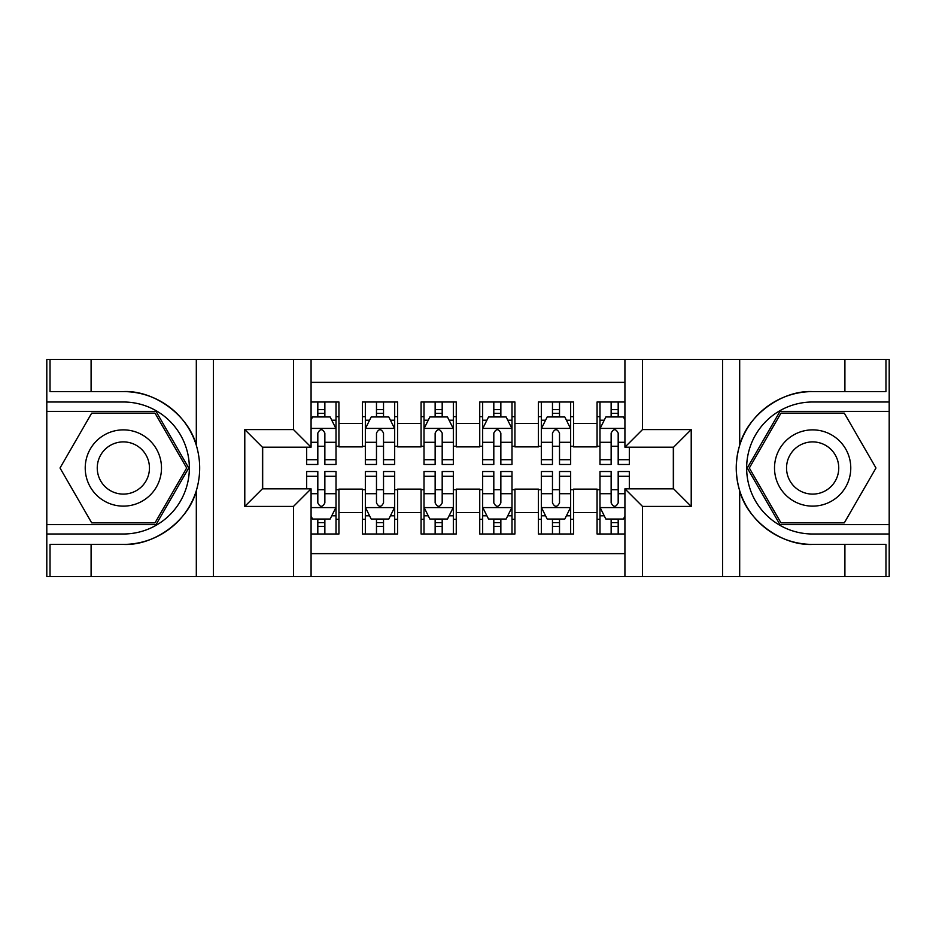 <?xml version="1.0" encoding="UTF-8"?>
<svg xmlns="http://www.w3.org/2000/svg" width="936" height="936" viewBox="0 0 936 936"><rect width="100%" height="100%" fill="white"/><g stroke="black" fill="none" stroke-linecap="round" stroke-linejoin="round"><path stroke-width="1.4" d="M311.08 576.529L624.92 576.529L624.92 488.826L673.616 488.826L673.616 447.174L624.92 447.174L624.92 359.471L311.08 359.471L311.08 447.174L262.384 447.174L262.384 488.826L311.08 488.826L311.08 576.529L91.096 576.529L91.096 544.413L123.353 544.413C154.194 545.969 188.651 520.603 196.314 490.698C200.795 475.582 200.795 460.453 196.314 445.302C188.651 415.397 154.194 390.031 123.353 391.587L91.096 391.587L91.096 359.471L46.8 359.471L46.8 524.605L156.043 524.605L188.721 468L156.043 411.395L46.8 411.395M624.92 402L597.063 402L597.063 423.411L573.592 423.411L573.592 446.881L597.063 446.881L597.063 423.411M573.592 423.411L573.592 402L538.399 402L538.399 423.411L514.929 423.411L514.929 446.881L538.399 446.881L538.399 423.411M514.929 423.411L514.929 402L479.735 402L479.735 423.411L456.265 423.411L456.265 446.881L479.735 446.881L479.735 423.411M456.265 423.411L456.265 402L421.071 402L421.071 423.411L397.601 423.411L397.601 446.881L421.071 446.881L421.071 423.411M397.601 423.411L397.601 402L362.407 402L362.407 446.881L338.937 446.881L338.937 402L311.08 402M311.08 534L338.937 534L338.937 489.118L362.407 489.118L362.407 534L397.601 534L397.601 489.118L421.071 489.118L421.071 512.589L397.601 512.589M421.071 512.589L421.071 534L456.265 534L456.265 489.118L479.735 489.118L479.735 512.589L456.265 512.589M479.735 512.589L479.735 534L514.929 534L514.929 489.118L538.399 489.118L538.399 512.589L514.929 512.589M538.399 512.589L538.399 534L573.592 534L573.592 489.118L597.063 489.118L597.063 512.589L573.592 512.589M624.92 382.356L311.08 382.356M311.08 553.644L624.92 553.644M597.063 512.589L597.063 534L624.92 534M262.677 447.174L262.677 488.826M673.323 488.826L673.323 447.174M317.819 416.672L324.862 416.672M336.012 416.672L338.937 416.672M317.819 446.296L324.862 446.296M336.012 446.296L338.937 446.296M317.819 489.703L324.862 489.703M336.012 489.703L338.937 489.703M317.819 519.328L324.862 519.328M336.012 519.328L338.937 519.328M362.407 446.296L365.344 446.296M376.483 446.296L383.526 446.296M394.676 446.296L397.601 446.296M362.407 416.672L365.344 416.672M376.483 416.672L383.526 416.672M394.676 416.672L397.601 416.672M362.407 489.703L365.344 489.703M376.483 489.703L383.526 489.703M394.676 489.703L397.601 489.703M362.407 519.328L365.344 519.328M376.483 519.328L383.526 519.328M394.676 519.328L397.601 519.328M421.071 489.703L424.008 489.703M435.146 489.703L442.19 489.703M453.34 489.703L456.265 489.703M421.071 519.328L424.008 519.328M435.146 519.328L442.19 519.328M453.34 519.328L456.265 519.328M421.071 416.672L424.008 416.672M435.146 416.672L442.19 416.672M453.34 416.672L456.265 416.672M421.071 446.296L424.008 446.296M435.146 446.296L442.19 446.296M453.34 446.296L456.265 446.296M479.735 489.703L482.66 489.703M493.81 489.703L500.854 489.703M511.992 489.703L514.929 489.703M479.735 519.328L482.66 519.328M493.81 519.328L500.854 519.328M511.992 519.328L514.929 519.328M479.735 416.672L482.66 416.672M493.81 416.672L500.854 416.672M511.992 416.672L514.929 416.672M479.735 446.296L482.66 446.296M493.81 446.296L500.854 446.296M511.992 446.296L514.929 446.296M538.399 489.703L541.324 489.703M552.474 489.703L559.517 489.703M570.656 489.703L573.592 489.703M538.399 519.328L541.324 519.328M552.474 519.328L559.517 519.328M570.656 519.328L573.592 519.328M538.399 416.672L541.324 416.672M552.474 416.672L559.517 416.672M570.656 416.672L573.592 416.672M538.399 446.296L541.324 446.296M552.474 446.296L559.517 446.296M570.656 446.296L573.592 446.296M597.063 489.703L599.988 489.703M611.138 489.703L618.181 489.703M597.063 519.328L599.988 519.328M611.138 519.328L618.181 519.328M597.063 416.672L599.988 416.672M611.138 416.672L618.181 416.672M597.063 446.296L599.988 446.296M611.138 446.296L618.181 446.296M324.862 409.629L317.819 409.629M306.68 459.705L306.68 464.478L317.819 464.478L317.819 459.705L306.68 459.705L306.68 447.174M331.753 420.194L336.012 420.194L336.012 464.478L324.862 464.478L324.862 433.099C322.522 428.571 320.17 428.571 317.819 433.099L317.819 459.705M336.012 420.194L336.012 402M336.012 428.7L330.139 416.965L312.542 416.965L311.08 419.901M317.819 416.965L317.819 402M324.862 402L324.862 416.965M317.819 526.371L324.862 526.371M311.08 516.099L312.542 519.035L330.139 519.035L336.012 507.3L336.012 471.522L324.862 471.522L324.862 476.295L336.012 476.295M336.012 507.3L336.012 534M306.68 488.826L306.68 471.522L317.819 471.522L317.819 502.901C320.17 507.429 322.51 507.429 324.862 502.901L324.862 476.295M324.862 519.035L324.862 534M317.819 534L317.819 519.035M142.424 434.983A38.13 38.13 0 0 0 90.336 448.929A38.13 38.13 0 0 0 104.294 501.017A38.13 38.13 0 0 0 156.382 487.071A38.13 38.13 0 0 0 142.424 434.983M136.41 445.396A26.103 26.103 0 0 0 100.749 454.943A26.103 26.103 0 0 0 110.308 490.604A26.103 26.103 0 0 0 145.957 481.057A26.103 26.103 0 0 0 136.41 445.396M155.025 522.85L91.693 522.85L60.021 468L91.693 413.15L155.025 413.15L186.685 468L155.025 522.85M831.706 434.983A38.13 38.13 0 0 0 779.618 448.929A38.13 38.13 0 0 0 793.576 501.017A38.13 38.13 0 0 0 845.664 487.071A38.13 38.13 0 0 0 831.706 434.983M825.692 445.396A26.103 26.103 0 0 0 790.042 454.943A26.103 26.103 0 0 0 799.59 490.604A26.103 26.103 0 0 0 835.251 481.057A26.103 26.103 0 0 0 825.692 445.396M844.307 522.85L780.975 522.85L749.315 468L780.975 413.15L844.307 413.15L875.979 468L844.307 522.85M293.483 576.529L293.483 506.423L244.787 506.423L244.787 429.577L293.483 429.577L293.483 359.471L213.408 359.471L213.408 576.529M123.353 391.587A76.413 76.413 0 0 1 196.314 445.302L196.314 359.471L91.096 359.471M91.096 576.529L46.8 576.529L46.8 524.605M46.8 534L123.353 534A66 66 0 0 0 189.353 468A66 66 0 0 0 123.353 402L46.8 402M123.353 544.413A76.413 76.413 0 0 0 196.314 490.698L196.314 576.529M196.314 359.471L213.408 359.471M293.483 359.471L311.08 359.471M91.096 544.413L50.029 544.413L50.029 576.529M91.096 391.587L50.029 391.587L50.029 359.471M293.483 506.423L311.08 488.826M244.787 506.423L262.384 488.826M244.787 429.577L262.384 447.174M293.483 429.577L311.08 447.174M624.92 359.471L844.904 359.471L844.904 391.587L812.647 391.587C781.806 390.031 747.349 415.397 739.686 445.302C735.205 460.418 735.205 475.546 739.686 490.698C747.349 520.603 781.806 545.969 812.647 544.413L844.904 544.413L844.904 576.529L889.2 576.529L889.2 411.395L779.957 411.395L747.279 468L779.957 524.605L889.2 524.605M642.517 359.471L642.517 429.577L691.213 429.577L691.213 506.423L642.517 506.423L642.517 576.529L722.592 576.529L722.592 359.471M739.686 490.698L739.686 576.529L844.904 576.529M844.904 359.471L889.2 359.471L889.2 411.395M889.2 402L812.647 402A66 66 0 0 0 746.647 468A66 66 0 0 0 812.647 534L889.2 534M812.647 391.587A76.413 76.413 0 0 0 736.234 468A76.413 76.413 0 0 0 812.647 544.413M739.686 576.529L722.592 576.529M642.517 576.529L624.92 576.529M844.904 391.587L885.971 391.587L885.971 359.471M844.904 544.413L885.971 544.413L885.971 576.529M642.517 429.577L624.92 447.174M691.213 429.577L673.616 447.174M691.213 506.423L673.616 488.826M642.517 506.423L624.92 488.826M383.526 409.629L376.483 409.629M394.676 459.705L383.526 459.705L383.526 464.478L394.676 464.478L394.676 428.7L388.803 416.965L371.206 416.965L365.344 428.7L365.344 464.478L376.483 464.478L376.483 459.705L365.344 459.705M365.344 428.7L365.344 402M394.676 428.7L394.676 402M376.483 416.965L376.483 402M383.526 402L383.526 416.965M383.526 459.705L383.526 433.099C381.186 428.571 378.834 428.571 376.483 433.099L376.483 459.705M442.19 409.629L435.146 409.629M453.34 459.705L442.19 459.705L442.19 464.478L453.34 464.478L453.34 428.7L447.466 416.965L429.87 416.965L424.008 428.7L424.008 464.478L435.146 464.478L435.146 459.705L424.008 459.705M424.008 428.7L424.008 402M453.34 428.7L453.34 402M435.146 416.965L435.146 402M442.19 402L442.19 416.965M442.19 459.705L442.19 433.099C439.85 428.571 437.498 428.571 435.146 433.099L435.146 459.705M500.854 409.629L493.81 409.629M511.992 459.705L500.854 459.705L500.854 464.478L511.992 464.478L511.992 428.7L506.13 416.965L488.534 416.965L482.66 428.7L482.66 464.478L493.81 464.478L493.81 459.705L482.66 459.705M482.66 428.7L482.66 402M511.992 428.7L511.992 402M493.81 416.965L493.81 402M500.854 402L500.854 416.965M500.854 459.705L500.854 433.099C498.514 428.571 496.162 428.571 493.81 433.099L493.81 459.705M559.517 409.629L552.474 409.629M570.656 459.705L559.517 459.705L559.517 464.478L570.656 464.478L570.656 428.7L564.794 416.965L547.197 416.965L541.324 428.7L541.324 464.478L552.474 464.478L552.474 459.705L541.324 459.705M541.324 428.7L541.324 402M570.656 428.7L570.656 402M552.474 416.965L552.474 402M559.517 402L559.517 416.965M559.517 459.705L559.517 433.099C557.166 428.571 554.826 428.571 552.474 433.099L552.474 459.705M376.483 526.371L383.526 526.371M365.344 476.295L376.483 476.295L376.483 471.522L365.344 471.522L365.344 507.3L371.206 519.035L388.803 519.035L394.676 507.3L394.676 471.522L383.526 471.522L383.526 476.295L394.676 476.295M394.676 507.3L394.676 534M365.344 507.3L365.344 534M383.526 519.035L383.526 534M376.483 534L376.483 519.035M376.483 476.295L376.483 502.901C378.834 507.429 381.174 507.429 383.526 502.901L383.526 476.295M435.146 526.371L442.19 526.371M424.008 476.295L435.146 476.295L435.146 471.522L424.008 471.522L424.008 507.3L429.87 519.035L447.466 519.035L453.34 507.3L453.34 471.522L442.19 471.522L442.19 476.295L453.34 476.295M453.34 507.3L453.34 534M424.008 507.3L424.008 534M442.19 519.035L442.19 534M435.146 534L435.146 519.035M435.146 476.295L435.146 502.901C437.486 507.429 439.838 507.429 442.19 502.901L442.19 476.295M493.81 526.371L500.854 526.371M482.66 476.295L493.81 476.295L493.81 471.522L482.66 471.522L482.66 507.3L488.534 519.035L506.13 519.035L511.992 507.3L511.992 471.522L500.854 471.522L500.854 476.295L511.992 476.295M511.992 507.3L511.992 534M482.66 507.3L482.66 534M500.854 519.035L500.854 534M493.81 534L493.81 519.035M493.81 476.295L493.81 502.901C496.15 507.429 498.502 507.429 500.854 502.901L500.854 476.295M552.474 526.371L559.517 526.371M541.324 476.295L552.474 476.295L552.474 471.522L541.324 471.522L541.324 507.3L547.197 519.035L564.794 519.035L570.656 507.3L570.656 471.522L559.517 471.522L559.517 476.295L570.656 476.295M570.656 507.3L570.656 534M541.324 507.3L541.324 534M559.517 519.035L559.517 534M552.474 534L552.474 519.035M552.474 476.295L552.474 502.901C554.814 507.429 557.166 507.429 559.517 502.901L559.517 476.295M618.181 409.629L611.138 409.629M624.92 419.901L623.458 416.965L605.861 416.965L599.988 428.7L599.988 464.478L611.138 464.478L611.138 459.705L599.988 459.705M599.988 428.7L599.988 402M629.32 447.174L629.32 464.478L618.181 464.478L618.181 433.099C615.829 428.571 613.49 428.571 611.138 433.099L611.138 459.705M611.138 416.965L611.138 402M618.181 402L618.181 416.965M611.138 526.371L618.181 526.371M629.32 476.295L629.32 471.522L618.181 471.522L618.181 476.295L629.32 476.295L629.32 488.826M604.246 515.806L599.988 515.806L599.988 471.522L611.138 471.522L611.138 502.901C613.478 507.429 615.829 507.429 618.181 502.901L618.181 476.295M599.988 515.806L599.988 534M599.988 507.3L605.861 519.035L623.458 519.035L624.92 516.099M618.181 519.035L618.181 534M611.138 534L611.138 519.035M362.407 512.589L338.937 512.589M362.407 423.411L338.937 423.411M335.86 428.407L311.08 428.407M336.012 459.705L324.862 459.705M317.819 442.295L311.08 442.295M336.012 442.295L324.862 442.295M324.862 413.361L317.819 413.361M311.08 507.593L335.86 507.593M336.012 515.806L331.753 515.806M306.68 476.295L317.819 476.295M324.862 493.705L336.012 493.705M311.08 493.705L317.819 493.705M317.819 522.639L324.862 522.639M739.686 359.471L739.686 445.302M394.524 428.407L365.485 428.407M365.344 420.194L369.591 420.194M390.417 420.194L394.676 420.194M376.483 442.295L365.344 442.295M394.676 442.295L383.526 442.295M383.526 413.361L376.483 413.361M453.188 428.407L424.148 428.407M424.008 420.194L428.255 420.194M449.081 420.194L453.34 420.194M435.146 442.295L424.008 442.295M453.34 442.295L442.19 442.295M442.19 413.361L435.146 413.361M511.852 428.407L482.812 428.407M482.66 420.194L486.919 420.194M507.745 420.194L511.992 420.194M493.81 442.295L482.66 442.295M511.992 442.295L500.854 442.295M500.854 413.361L493.81 413.361M570.515 428.407L541.476 428.407M541.324 420.194L545.583 420.194M566.409 420.194L570.656 420.194M552.474 442.295L541.324 442.295M570.656 442.295L559.517 442.295M559.517 413.361L552.474 413.361M365.485 507.593L394.524 507.593M394.676 515.806L390.417 515.806M369.591 515.806L365.344 515.806M383.526 493.705L394.676 493.705M365.344 493.705L376.483 493.705M376.483 522.639L383.526 522.639M424.148 507.593L453.188 507.593M453.34 515.806L449.081 515.806M428.255 515.806L424.008 515.806M442.19 493.705L453.34 493.705M424.008 493.705L435.146 493.705M435.146 522.639L442.19 522.639M482.812 507.593L511.852 507.593M511.992 515.806L507.745 515.806M486.919 515.806L482.66 515.806M500.854 493.705L511.992 493.705M482.66 493.705L493.81 493.705M493.81 522.639L500.854 522.639M541.476 507.593L570.515 507.593M570.656 515.806L566.409 515.806M545.583 515.806L541.324 515.806M559.517 493.705L570.656 493.705M541.324 493.705L552.474 493.705M552.474 522.639L559.517 522.639M624.92 428.407L600.14 428.407M599.988 420.194L604.246 420.194M629.32 459.705L618.181 459.705M611.138 442.295L599.988 442.295M624.92 442.295L618.181 442.295M618.181 413.361L611.138 413.361M600.14 507.593L624.92 507.593M599.988 476.295L611.138 476.295M618.181 493.705L624.92 493.705M599.988 493.705L611.138 493.705M611.138 522.639L618.181 522.639"/></g></svg>
